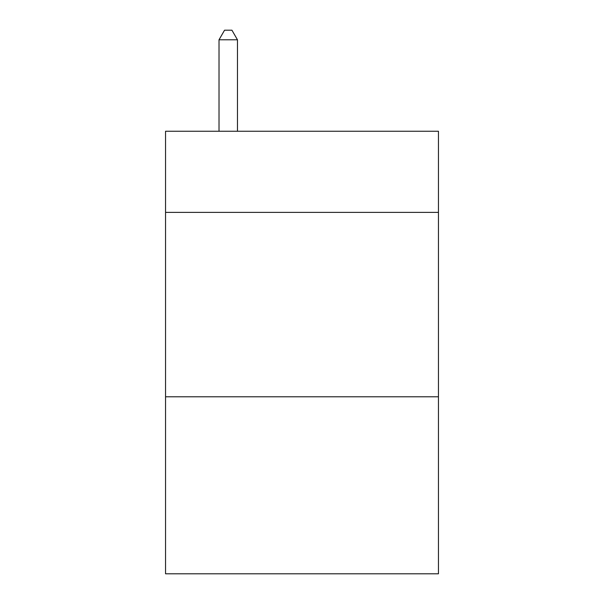 <?xml version="1.0" encoding="UTF-8"?>
<svg xmlns="http://www.w3.org/2000/svg" width="604" height="604" viewBox="0 0 604 604"><rect width="100%" height="100%" fill="white"/><g stroke="black" fill="none" stroke-linecap="round" stroke-linejoin="round"><path stroke-width="0.91" d="M438.451 212.382L438.451 131.249L165.549 131.249L165.549 212.382L438.451 212.382L438.451 573.8L165.549 573.8L165.549 212.382M438.451 396.783L165.549 396.783M237.463 131.249L237.463 39.788L219.018 39.788L219.018 131.249M219.018 39.788L224.552 30.2L231.928 30.2L237.463 39.788"/></g></svg>
